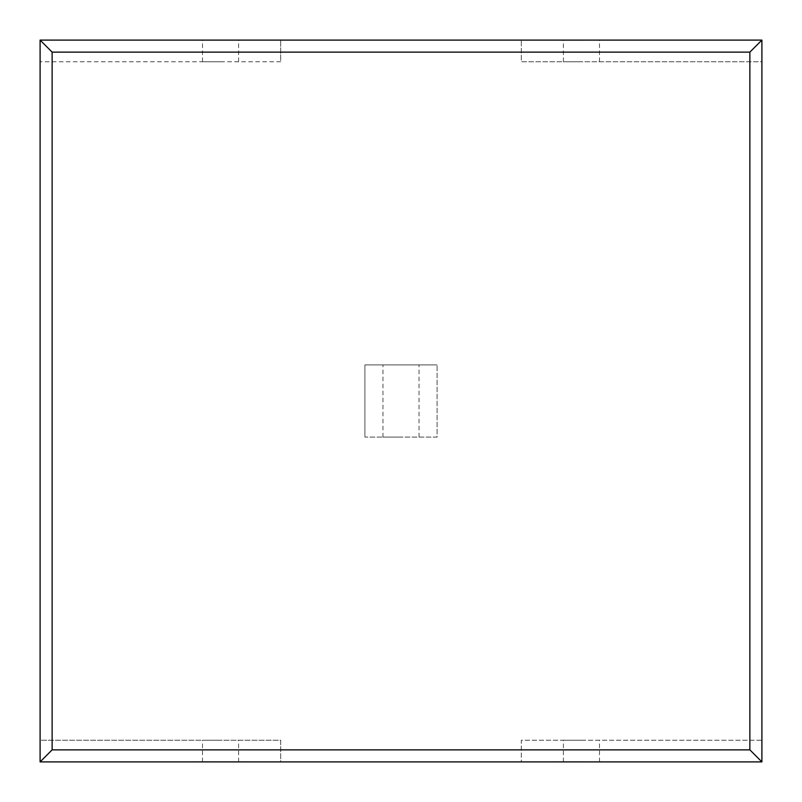 <?xml version="1.0" encoding="UTF-8"?>
<svg xmlns="http://www.w3.org/2000/svg" width="802" height="802" viewBox="0 0 802 802"><rect width="100%" height="100%" fill="white"/><g stroke="black" fill="none" stroke-linecap="round" stroke-linejoin="round"><path stroke-width="0.6" stroke-dasharray="4.01 3.01" d="M220.55 40.22L196.49 40.22L220.55 40.22M196.49 40.22L244.61 40.22M581.45 40.22L557.39 40.22L581.45 40.22M581.45 40.1L557.39 40.1L581.45 40.1M220.55 761.78L196.49 761.78L220.55 761.78M196.49 761.78L244.61 761.78M581.45 761.78L557.39 761.78L581.45 761.78M581.45 761.9L557.39 761.9L581.45 761.9M401 364.91L382.955 364.91L401 364.91M401 437.09L382.955 437.09L401 437.09M220.55 61.754L202.505 61.754L220.55 61.754M220.55 740.246L202.505 740.246L220.55 740.246M581.45 61.754L563.405 61.754L581.45 61.754M581.45 740.246L563.405 740.246L581.45 740.246M761.9 40.1L40.1 40.1L40.1 740.246L280.7 740.246L280.7 761.9L521.3 761.9L521.3 740.246L761.9 740.246L761.9 61.754L521.3 61.754L521.3 40.1L521.3 61.754L761.9 61.754L761.9 40.1M220.55 40.1L202.385 40.1L220.55 40.1M364.91 437.09L364.91 364.91L437.09 364.91L364.91 364.91L364.91 437.09L437.09 437.09L437.09 364.91L437.09 437.09L364.91 437.09M280.7 61.754L40.1 61.754L280.7 61.754L280.7 40.1L280.7 61.754M761.9 740.246L761.9 761.9L521.3 761.9L521.3 740.246L761.9 740.246M40.1 740.246L40.1 761.9L280.7 761.9L280.7 740.246L40.1 740.246M382.955 437.09L382.955 364.91M202.505 61.754L202.505 40.1M202.505 761.9L202.505 740.246M563.405 61.754L563.405 40.1M563.405 761.9L563.405 740.246M599.495 761.9L599.495 740.246M599.495 61.754L599.495 40.1M238.595 761.9L238.595 740.246M238.595 61.754L238.595 40.1M419.045 437.09L419.045 364.91"/><path stroke-width="1.2" d="M244.61 40.1L196.49 40.1M244.61 761.9L196.49 761.9M40.1 40.1L761.9 40.1L761.9 761.9L40.1 761.9L40.1 40.1L52.13 52.13L52.13 749.87L749.87 749.87L749.87 52.13L761.9 40.1M761.9 761.9L749.87 749.87M40.1 761.9L52.13 749.87M749.87 52.13L52.13 52.13"/></g></svg>
